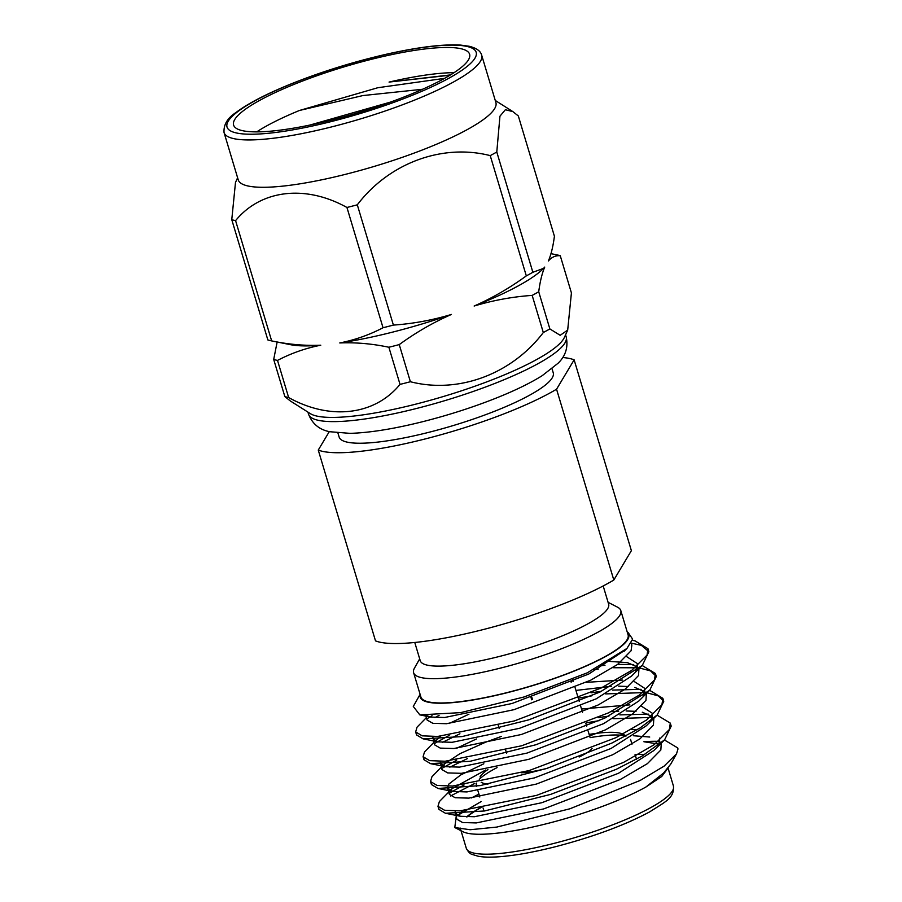 <?xml version="1.0" encoding="UTF-8"?>
<svg xmlns="http://www.w3.org/2000/svg" width="902" height="902" viewBox="0 0 902 902"><rect width="100%" height="100%" fill="white"/><g stroke="black" fill="none" stroke-linecap="round" stroke-linejoin="round"><path stroke-width="1.35" d="M550.975 253.676L556.455 254.77A158.267 30.815 163.3 0 1 560.266 255.74L571.417 292.891L567.685 330.087L560.187 335.307L549.859 328.926A158.267 30.815 163.3 0 1 543.308 332.534L532.169 295.394A158.267 30.815 163.3 0 0 538.72 291.774L549.859 328.926M399.248 344.598L410.387 381.738A158.267 30.815 163.3 0 1 405.19 383.091A158.267 30.815 163.3 0 1 400.026 384.387L388.875 347.247A158.267 30.815 163.3 0 0 399.248 344.598C415.845 332.511 433.231 322.465 451.428 314.448C432.295 320.199 412.947 323.739 393.396 325.092L357.305 204.822A158.267 30.815 -16.7 0 1 346.943 207.471C305.598 184.459 260.971 189.555 235.58 220.64L271.66 340.911C288.302 344.429 304.673 345.861 320.762 345.207A140.284 27.319 163.3 0 1 290.579 344.699L271.66 340.911A158.267 30.815 -16.7 0 1 267.849 339.941L231.769 219.671L235.49 182.475L237.609 177.762M277.512 360.417L288.651 397.557A158.267 30.815 163.3 0 1 284.852 396.587L273.701 359.447A158.267 30.815 163.3 0 0 277.512 360.417C291.154 353.268 305.575 348.195 320.762 345.207M444.596 78.361L377.837 87.719L299.43 110.484L362.875 95.567L422.519 89.275M450.538 74.9L389.055 82.082L450.03 75.204M390.431 102.118L309.814 125.085M369.459 59.814A123.213 23.993 -16.7 0 0 233.595 125.074A123.213 23.993 -16.7 0 0 358.5 112.649A123.213 23.993 -16.7 0 0 469.615 54.267A123.213 23.993 -16.7 0 0 369.459 59.814M299.43 110.484A123.213 23.993 -16.7 0 0 256.698 131.884M454.067 72.667A123.213 23.993 -16.7 0 0 389.055 82.082M567.696 330.087L564.393 337.416A134.499 26.192 163.3 0 1 416.623 403.938A134.499 26.192 163.3 0 1 310.344 413.635L290.275 400.928L284.852 396.587M288.651 397.557C330.008 420.569 374.623 415.472 400.026 384.387M410.387 381.738C458.171 393.994 511.423 374.477 543.308 332.534M224.046 132.526L238.241 179.87A134.499 26.192 -16.7 0 0 374.601 166.295A134.499 26.192 -16.7 0 0 495.897 102.569L481.691 55.225A134.499 26.192 163.3 0 1 333.368 126.46A134.499 26.192 163.3 0 1 224.046 132.526C223.493 124.679 227.484 118.004 235.997 112.513C247.475 103.82 265.03 94.62 288.651 84.889C319.894 72.205 352.761 61.922 387.217 54.041C418.753 47.017 443.254 44.04 460.697 45.1L469.141 46.261C476.436 48.032 480.619 51.019 481.691 55.225M543.556 268.368L542.936 268.988A140.284 27.319 163.3 0 1 474.136 306.037C492.323 298.021 509.72 287.975 526.317 275.888L490.226 155.618A158.267 30.815 -16.7 0 0 496.788 152.01L532.868 272.28L543.556 268.368L544.729 267.082C542.057 273.34 540.05 281.571 538.72 291.774M560.266 255.74C555.711 255.334 551.765 257.07 548.405 260.937C551.088 254.68 553.084 246.449 554.414 236.245L518.334 115.975L512.9 111.634L505.357 109.728L499.945 116.2L496.788 152.01M231.769 219.671A158.267 30.815 -16.7 0 0 235.58 220.64M490.226 155.618C442.442 143.373 389.19 162.89 357.305 204.822M277.139 342.005L273.701 359.447M346.943 207.471L383.034 327.742C369.38 334.89 354.971 339.953 339.783 342.952C355.873 342.298 372.244 343.718 388.875 347.247M474.136 306.037C493.27 300.287 512.607 296.747 532.169 295.394M526.317 275.888A158.267 30.815 -16.7 0 0 532.868 272.28M383.034 327.742A158.267 30.815 -16.7 0 0 393.396 325.092M451.428 314.448A140.284 27.319 163.3 0 1 339.783 342.952M337.912 432.983L339.141 437.064A111.769 21.761 -16.7 0 0 452.443 425.789A111.769 21.761 -16.7 0 0 553.253 372.83L552.024 368.749M460.775 829.22A108.15 21.062 163.3 0 1 460.223 828.059L460.561 829.186M467.033 816.908A108.15 21.062 163.3 0 1 482.694 806.636M668.134 767.963L661.741 776.487L645.888 787.029A108.849 21.197 163.3 0 1 542.632 824.71A108.849 21.197 163.3 0 1 462.839 831.667L454.8 827.54L456.141 816.84M466.582 816.896A108.849 21.197 163.3 0 1 482.626 806.444M677.752 748.006A123.213 23.993 -16.7 0 1 677.774 748.085A123.213 23.993 -16.7 0 1 677.954 749.077L677.729 747.927L664.447 739.99M464.09 784.977L449.32 793.174M485.693 769.992L452.229 788.528L439.375 801.574L437.977 806.332L444.528 810.255L460.054 810.842L536.521 795.395L623.451 762.449L654.108 744.748L669.374 729.504L670.287 723.111L657.299 715.252M648.572 714.136L619.866 714.891M608.951 716.098L598.466 717.597M456.649 760.172L441.879 768.369M441.258 767.23L431.934 776.769L430.536 781.527L437.087 785.45L452.601 786.037L529.079 770.59L616.01 737.644L646.666 719.943L661.933 704.699L662.846 698.317L649.857 690.447M641.13 689.331L612.424 690.086M601.487 691.304L591.024 692.792M449.207 735.367L434.437 743.564M433.817 742.425L424.492 751.964L423.094 756.722L429.634 760.645L445.16 761.232L521.638 745.785L608.568 712.839L639.225 695.138L654.491 679.894L655.404 673.512L642.416 665.642M633.689 664.526L617.667 664.402M604.983 665.281L601.735 665.597M432.035 715.703L426.996 718.759M426.375 717.62L417.051 727.159L415.653 731.917L422.204 735.84L437.718 736.438L514.196 720.98L601.127 688.034L631.783 670.333L647.05 655.089L647.952 648.696L634.974 640.837L632.426 640.386M659.204 740.846L659.836 741.399A123.213 23.993 -16.7 0 0 643.87 741.726L658.81 744.116M474.847 783.387L450.549 795.981M438.8 807.718L438.879 809.342L445.441 813.266L484.419 810.988L550.682 794.38L616.235 769.327L642.19 755.989L664.639 739.798L671.189 726.121L670.547 724.667M652.18 717.372L613.157 718.702M599.379 720.608L586.616 722.784M467.416 758.582L449.827 767.196M431.359 782.913L431.438 784.537L438 788.461L480.304 785.608L546.578 768.515L611.86 743.079L640.014 727.993L657.197 715.004L663.748 701.328L658.483 695.938L647.084 692.849M644.75 692.567L605.716 693.909M591.904 695.814L579.14 698.001M459.919 733.788L442.397 742.391M423.917 758.108L423.985 759.732L430.558 763.656L470.089 761.288L535.765 744.781L604.892 718.048L649.756 690.199L656.306 676.511L650.567 670.896L639.631 668.044M637.297 667.773L612.864 667.728M598.274 669.092L593.888 669.645M439.094 715.376L434.933 717.586M416.476 733.303L416.544 734.927L423.106 738.851L462.072 736.584L528.741 719.852L600.191 691.935L642.314 665.383L648.865 651.718L641.423 645.381L631.253 643.115M608.095 602.333L617.532 607.17A108.15 21.062 163.3 0 1 620.79 610.553L628.085 634.861A108.15 21.062 163.3 0 1 508.818 692.138A108.15 21.062 163.3 0 1 420.907 697.02L413.612 672.712A108.15 21.062 163.3 0 1 414.48 668.089L419.678 658.855M420.219 694.72A108.849 21.197 -16.7 0 0 530.59 686.242A108.849 21.197 -16.7 0 0 627.397 632.573M420.106 694.337L413.285 706.424L419.813 714.88L460.708 712.625L524.073 696.964L587.281 672.824L626.958 648.437L632.64 639.146L628.22 632.663M677.954 749.077L676.523 753.835L664.109 766.136L640.262 780.41L569.906 808.79L496.788 827.078L470.122 829.739L454.8 827.54M458.069 815.16L481.161 801.551M645.888 787.029L663.59 773.025L670.705 764.152L676.523 753.835M624.658 735.739A80.47 15.672 -16.7 0 0 590.111 737.633M497.07 767.613A80.47 15.672 -16.7 0 0 479.3 779.351M476.628 783.083A80.47 15.672 -16.7 0 0 476.403 785.665A80.47 15.672 -16.7 0 0 476.639 786.251M487.971 784.12A76.005 14.793 163.3 0 1 481.172 782.259M480.022 776.938A76.005 14.793 163.3 0 1 487.926 769.553M589.141 734.42A76.005 14.793 163.3 0 1 622.718 734.127M626.213 735.919L622.865 734.194A76.005 14.793 163.3 0 1 625.03 736.551M547.514 768.211A42.247 8.219 163.3 0 1 546.093 768.583A42.247 8.219 163.3 0 1 521.345 772.777M592.084 748.423A42.247 8.219 163.3 0 1 579.163 756.992M571.124 682.183A42.247 8.219 -16.7 0 0 572.578 679.341L573.198 681.281M620.79 610.553A108.15 21.062 163.3 0 1 501.523 667.841A108.15 21.062 163.3 0 1 413.612 672.712M414.773 642.472L420.231 660.692A98.352 19.156 -16.7 0 0 500.182 656.261A98.352 19.156 -16.7 0 0 608.647 604.171L603.179 585.95M562.69 357.508A139.483 27.161 -16.7 0 1 574.134 359.842L556.557 389.213A139.483 27.161 -16.7 0 1 425.981 438.744A139.483 27.161 -16.7 0 1 318.259 450.064L329.298 431.607M318.259 450.064L375.503 640.871A139.483 27.161 -16.7 0 0 483.224 629.562A139.483 27.161 -16.7 0 0 613.811 580.031L556.557 389.213M613.811 580.031L631.377 550.66L574.134 359.842M531.797 697.257L532.496 699.591M531.706 699.817L531.019 697.517M462.794 810.673L457.81 815.521M455.082 811.011L456.852 819.208L462.591 822.534L476.267 822.928L543.703 808.914L620.384 779.452L647.411 763.633L660.839 749.99L661.279 743.124M649.722 737.035L633.587 735.761M452.229 788.528L450.673 790.299L449.41 794.403L455.149 797.729L468.826 798.123L536.262 784.109L612.943 754.647L639.969 738.828L653.398 725.185L653.837 718.33M652.394 716.605L642.28 712.23M636.023 711.351L626.146 710.956M618.716 711.148L610.992 711.644M501.512 736.359L485.547 742.233L459.806 753.756L444.787 763.723L442.927 765.911M440.199 761.401L441.969 769.598L447.708 772.924L461.384 773.318L528.82 759.304L605.501 729.842L632.527 714.023L645.956 700.38L646.396 693.525M644.953 691.8L634.839 687.425M628.581 686.546L618.704 686.151M611.274 686.343L575.938 690.413M440.469 736.257L435.486 741.106M432.757 736.596L434.527 744.793L440.266 748.119L453.943 748.513L521.379 734.499L598.06 705.037L625.086 689.218L638.515 675.575L638.954 668.72M637.511 666.995L627.397 662.632L609.233 661.369M425.767 715.59L427.086 719.988L432.825 723.314L446.501 723.708L513.937 709.694L590.618 680.232L617.644 664.413L631.073 650.77L631.851 645.043L631.084 643.408M645.979 786.984L663.59 773.025M644.727 754.478L635.064 754.433M478.928 794.098L471.374 797.943M454.991 813.006L460.46 816.276L474.407 816.727L541.843 802.712L618.524 773.251L653.758 750.588L664.639 739.798M657.975 745.548L658.979 743.789L659.757 738.05M637.286 729.673L631.423 729.56M483.833 763.791L460.742 774.919L448.813 784.097L447.55 788.201L453.018 791.471L466.965 791.922L534.401 777.907L611.082 748.446L646.317 725.783L657.197 714.993M650.522 720.766L651.537 718.984L652.315 713.245L641.615 706.289M629.844 704.868L581.519 709.017M476.391 738.986L456.491 748.333M440.108 763.396L445.577 766.677L459.524 767.117L526.96 753.102L603.641 723.641L638.875 700.978L649.756 690.188M643.092 695.949L644.096 694.179L644.874 688.44L634.174 681.484M622.391 680.063L586.289 682.34M468.95 714.181L449.049 723.528M432.667 738.591L438.135 741.872L452.082 742.312L519.518 728.297L596.199 698.836L631.434 676.173L642.314 665.383M635.651 671.133L636.654 669.374L637.432 663.635L626.732 656.679M426.747 715.647L430.694 717.067L444.641 717.507L512.077 703.492L588.758 674.031L625.39 649.914M332.759 121.184A130.023 25.312 -16.7 0 0 467.834 46.645A130.023 25.312 -16.7 0 0 254.229 101.193A130.023 25.312 -16.7 0 0 332.759 121.184M307.92 412.101L308.552 414.198A134.499 26.192 -16.7 0 0 417.874 408.132A134.499 26.192 -16.7 0 0 566.197 336.897L565.565 334.8M554.189 843.347A108.15 21.062 -16.7 0 0 673.444 786.07C674.392 798.056 665.823 801.506 649.519 811.958C624.703 825.206 593.505 836.752 555.936 846.595C532.902 852.435 513.306 855.874 497.137 856.9C489.346 857.362 483.044 857.148 478.207 856.246L472.231 854.453C470.156 853.991 468.172 851.916 466.278 848.23A108.15 21.062 -16.7 0 0 554.189 843.347M495.266 100.46L512.9 111.634M566.197 336.897C568.35 347.112 565.655 355.884 558.124 363.202L542.181 375.683C529.699 383.474 513.576 391.254 493.8 399.022C471.904 407.591 448.937 414.954 424.898 421.133C395.121 428.698 370.136 432.78 349.953 433.355L329.771 431.72C319.455 429.758 312.374 423.917 308.552 414.198M671.189 726.121L670.287 723.122M663.748 701.328L662.846 698.306M656.306 676.511L655.404 673.512M648.865 651.718L647.963 648.707M438.879 809.342L437.977 806.332M431.438 784.537L430.536 781.527M423.996 759.721L423.094 756.722M416.555 734.927L415.653 731.917M627.273 632.189L628.209 632.663M476.403 785.665L476.572 786.262M477.936 790.806L479.796 797.007M483.111 808.057L484.013 811.056M630.554 739.414L631.986 744.184M635.583 756.192L636.485 759.202M589.942 737.081L588.081 730.879M586.661 726.166L585.759 723.145M582.5 712.276L580.64 706.086M579.219 701.361L575.059 687.482M506.574 753.204L505.672 750.193M499.133 728.399L498.231 725.388M461.023 830.742L466.278 848.23M668.078 768.188L673.444 786.07M449.41 794.403L447.55 788.201M631.851 645.043L631.265 643.092M632.437 640.33L634.974 640.837M419.813 714.88L430.694 717.067M626.958 648.437L623.992 651.368M445.441 813.266L460.46 816.276M438 788.461L453.018 791.471M430.558 763.656L445.577 766.677M423.117 738.851L438.135 741.872"/></g></svg>
